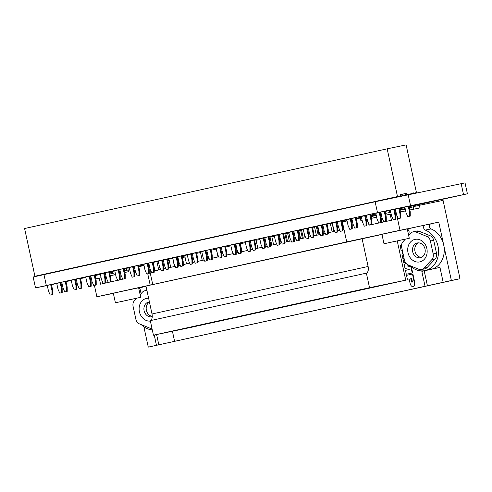 <?xml version="1.0" encoding="UTF-8"?>
<svg xmlns="http://www.w3.org/2000/svg" width="492" height="492" viewBox="0 0 492 492"><rect width="100%" height="100%" fill="white"/><g stroke="black" fill="none" stroke-linecap="round" stroke-linejoin="round"><path stroke-width="0.74" d="M143.873 326.793L148.27 347.112L460.002 278.7L443.071 200.392L419.375 205.318L419.934 207.913L409.842 210.016M151.253 271.615L150.005 271.892L152.735 284.536L150.177 285.071L147.741 273.786M184.998 257.015L182.341 257.568M178.159 258.435L177.489 258.577M169.199 260.299L167.803 260.588M163.621 261.455L162.741 261.639M149.082 264.481L148.203 264.659M343.963 229.26L342.758 229.524M339.794 230.176L337.733 230.631M334.72 231.295L328.256 232.71M325.286 233.368L323.232 233.817M320.218 234.481L313.755 235.902M310.784 236.554L308.73 237.003M305.716 237.667L299.253 239.087M296.282 239.739L294.228 240.194M291.209 240.852L284.751 242.273M281.781 242.925L279.727 243.38M276.707 244.044L270.249 245.465M267.279 246.117L265.219 246.566M262.205 247.23L255.742 248.651M252.777 249.303L250.717 249.752M247.704 250.416L241.24 251.836M238.269 252.488L236.215 252.943M233.202 253.608L226.738 255.022M223.768 255.68L221.714 256.129M218.7 256.793L212.237 258.214M209.266 258.866L207.212 259.315M204.192 259.979L197.735 261.4M194.752 262.021L192.71 262.507M189.691 263.165L183.233 264.585M180.263 265.237L178.202 265.692M175.189 266.356L168.725 267.777M165.755 268.429L163.701 268.878M160.687 269.542L154.224 270.963M347.063 220.926L342.383 221.953L346.694 241.88L349.252 241.344L152.735 284.536M124.802 272.5L128.523 271.682L127.963 269.081L129.525 268.737M133.695 267.82L134.574 267.63M138.744 266.713L144.027 265.551M122.988 279.105L100.54 284.185L99.224 278.121L101.081 277.734M95.799 278.872L99.224 278.121M94.421 285.391L96.881 296.781L150.177 285.071M346.694 241.88L438.753 222.107L451.373 280.495L460.002 278.7M396.7 214.961L399.99 230.164M368.582 223.319L368.982 225.182L391.46 220.244L390.15 214.18L391.134 213.965M395.304 213.048L396.183 212.852M356.282 218.903L360.292 218.017L360.857 220.619L362.13 220.336M366.3 219.42L367.18 219.229M351.233 220.01L352.112 219.819M96.881 296.781L113.363 293.355M138.676 287.992L146.05 286.375M397.253 240.963L405.734 280.182L189.641 327.672L153.436 335.2L150.288 320.643A6.205 3.389 -102.4 0 0 152.016 313.976L145.983 286.061L381.97 234.432M407.265 228.958L425.309 224.998A2.657 2.226 78.3 0 0 423.624 227.402A2.657 2.226 78.3 0 0 425.297 230.096A21.094 17.669 78.3 0 1 438.575 251.572A21.094 17.669 78.3 0 1 425.039 270.588A21.094 17.669 78.3 0 1 409.885 265.606M425.039 270.588L430.728 269.407A21.094 17.669 -101.7 0 0 430.894 269.37A21.094 17.669 -101.7 0 0 443.692 244.961A21.094 17.669 -101.7 0 0 430.98 228.915A2.657 2.226 -101.7 0 1 429.307 226.222A2.657 2.226 -101.7 0 1 430.992 223.817L438.753 222.107M409.282 238.288L407.222 228.762L390.962 232.212L381.927 234.229L383.988 243.761L409.282 238.288L383.988 243.761M140.694 297.322L138.633 287.795L122.373 291.246L113.338 293.263L115.399 302.789L140.694 297.322L115.399 302.789M400.365 211.984L405.66 210.883M371.355 218.356L376.638 217.169M106.143 276.682L105.263 276.867M105.257 276.824L106.131 276.627M110.3 275.698L115.583 274.542M119.759 273.632L120.638 273.441M120.645 273.478L119.765 273.669M115.595 274.579L110.313 275.76M376.657 217.255L371.934 218.233M380.808 216.246L381.681 216.056M385.857 215.145L390.156 214.211M380.814 216.296L381.694 216.099M385.863 215.182L390.168 214.248M104.882 275.089L105.762 274.893M109.925 273.97L115.214 272.808M119.384 271.904L120.263 271.713M124.433 270.809L128.16 270.01M409.473 208.307L409.818 208.251L410.18 209.943M371.466 218.331L371.097 216.621L376.263 215.435M380.433 214.518L381.306 214.321M385.482 213.411L390.765 212.267M394.941 211.363L395.82 211.179M399.996 210.281L405.291 209.162M405.482 239.081L386.072 243.306L405.482 239.081M360.292 218.017L361.571 217.753M365.753 216.886L366.632 216.701M370.814 215.834L376.109 214.733M400.586 209.561L405.168 208.614M413.335 206.88L409.35 207.741M419.375 205.318L413.286 206.658L413.833 209.186M172.415 331.251L174.592 341.325L425.051 286.276L421.828 271.363L439.965 267.402M451.373 280.495L443.181 282.297L439.959 267.377L421.828 271.363M401.515 245.809L400.07 245.502L401.035 249.967L401.743 250.176L402.517 253.78L401.964 254.278L402.93 258.743L403.926 257.722M402.93 258.743L403.987 258.005M411.011 266.639L407.929 265.908L408.852 265.188M406.017 263.368L404.239 264.813L405.027 268.435L409.282 269.53L405.445 270.379L406.287 274.284L412.665 272.888L411.38 266.941M404.141 258.712L402.979 258.964L403.821 262.876L405.396 262.531M413.323 286.369L413.366 286.362C414.873 285.52 415.236 283.786 414.455 281.172L412.893 273.952L412.468 274.038L406.521 275.348L407.37 279.272L409.104 278.89L409.818 282.18C410.512 285.372 411.558 286.793 412.942 286.449C414.344 286.184 414.707 284.45 414.024 281.258L412.468 274.038M407.37 279.272L409.104 278.896M148.27 347.112L156.462 345.31L154.242 335.034M412.228 282.144A0.541 0.455 -101.7 0 1 411.902 281.731L411.189 278.435L411.65 278.337M404.43 240.157A21.094 17.669 78.3 0 1 404.781 239.315M408.335 233.897A21.094 17.669 78.3 0 1 408.421 233.805A2.657 2.226 78.3 0 0 409.03 231.222A2.657 2.226 78.3 0 0 407.327 229.229M138.732 288.257A2.657 2.226 78.3 0 1 140.441 290.255A2.657 2.226 78.3 0 1 139.833 292.838A21.094 17.669 78.3 0 0 139.746 292.931M152.286 329.886A21.094 17.669 78.3 0 1 141.29 324.64M135.841 299.191A21.094 17.669 78.3 0 1 136.186 298.349M405.334 239.192L403.059 241.627A6.088 5.105 -101.7 0 0 401.681 247.335L404.473 260.262A6.088 5.105 -101.7 0 0 408.083 264.868L418.852 269.278A6.088 5.105 -101.7 0 0 421.472 269.536L424.787 268.847A6.088 5.105 -101.7 0 0 427.154 267.494L435.131 258.964A6.088 5.105 -101.7 0 0 436.509 253.263L433.71 240.33A6.088 5.105 -101.7 0 0 430.106 235.723L419.332 231.32A6.088 5.105 -101.7 0 0 416.718 231.055L413.397 231.75A6.088 5.105 -101.7 0 0 411.035 233.103L408.704 235.594M421.472 269.536A6.088 5.105 -101.7 0 0 423.84 268.183L431.816 259.653A6.088 5.105 -101.7 0 0 433.188 253.952L430.395 241.018A6.088 5.105 -101.7 0 0 426.785 236.412L416.017 232.009A6.088 5.105 -101.7 0 0 413.397 231.75M408.009 252.716A11.519 9.649 78.3 0 1 415.002 239.383A11.519 9.649 78.3 0 1 426.859 248.571A11.519 9.649 78.3 0 1 419.867 261.904A11.519 9.649 78.3 0 1 408.009 252.716M147.028 290.895A6.088 5.105 -101.7 0 0 144.808 290.778A6.088 5.105 -101.7 0 0 142.44 292.137L140.109 294.628M136.745 298.226L134.464 300.661A6.088 5.105 -101.7 0 0 133.086 306.362L135.884 319.296A6.088 5.105 -101.7 0 0 139.488 323.902L150.263 328.305A6.088 5.105 -101.7 0 0 152.022 328.656M148.615 298.238A11.519 9.649 -101.7 0 0 139.414 311.743A11.519 9.649 -101.7 0 0 150.386 321.079M425.02 248.989A7.534 6.31 78.3 0 1 420.389 257.722A7.534 6.31 78.3 0 1 412.69 251.701A7.534 6.31 -101.7 0 1 417.321 242.968A7.534 6.31 -101.7 0 1 425.02 248.989M418.489 242.863A7.534 6.31 -101.7 0 0 414.965 251.227A7.534 6.31 78.3 0 0 421.503 257.359M149.408 301.91A7.534 6.31 78.3 0 0 148.732 302.002A7.534 6.31 78.3 0 0 144.101 310.735A7.534 6.31 -101.7 0 0 151.8 316.756A7.534 6.31 -101.7 0 0 152.256 316.639M152.268 316.344A7.534 6.31 -101.7 0 1 146.376 310.261A7.534 6.31 78.3 0 1 149.451 302.119M174.592 341.325L156.462 345.31M443.181 282.297L425.051 286.276M156.61 334.542L158.83 344.818M424.196 270.871L427.425 285.784M362.075 238.565L368.108 266.48A6.205 3.389 -102.4 0 1 366.38 273.152L369.529 287.703L405.734 280.182M153.436 335.2L369.529 287.703M150.288 320.643L366.38 273.152M401.521 246.062L400.07 245.502M406.287 274.284L412.234 272.974L410.9 266.799L407.505 265.994L408.643 265.102M403.821 262.876L405.39 262.531M411.65 278.331L412.358 281.627A0.541 0.455 78.3 0 1 411.478 281.818L410.765 278.527L411.65 278.331M412.665 272.888L412.234 272.974M407.929 265.908L407.505 265.994M411.189 278.435L410.765 278.527M119.199 302.002L138.615 297.771L119.199 302.002M111.579 273.607L111.161 271.676M124.986 270.692L124.562 268.737M126.395 268.349L126.813 270.299M394.984 209.315L395.408 211.265M400.291 208.196L400.709 210.133M389.535 212.532L389.111 210.582M390.304 210.324L390.722 212.273M112.816 273.331L112.397 271.393M342.315 220.84L342.549 221.917M346.085 220.016L346.319 221.093M328.256 232.187L328.361 232.691M332.125 223.097L333.933 231.468M330.323 223.485L332.137 231.861M316.356 226.566L318.164 234.93M314.56 226.947L316.368 235.324M300.594 230.028L302.402 238.392M298.792 230.416L300.606 238.792M279.364 234.678L278.49 234.881L279.265 234.727L281.067 243.085M284.831 233.497L286.639 241.861M284.745 241.818L284.843 242.255M265.219 246.141L265.305 246.547M269.062 236.959L270.871 245.323M235.736 244.272L237.55 252.648M216.197 248.558L218.011 256.941M223.386 254.813L223.577 255.717M221.714 255.778L221.781 256.117M200.435 252.027L202.249 260.409M206.007 250.815L207.815 259.186M187.304 254.911L183.897 255.668L184.678 255.514L186.48 263.872M168.904 258.958L170.718 267.334M172.68 258.134L174.488 266.51M153.141 262.421L154.955 270.803M160.349 268.786L160.521 269.579M156.911 261.596L158.725 269.973M319.074 234.733L317.291 226.474M305.108 237.802L303.324 229.555M303.312 238.196L301.528 229.942M289.345 241.264L287.562 233.023M287.549 241.658L285.76 233.405M273.577 244.727L271.799 236.486M271.781 245.127L269.997 236.867M257.814 248.196L256.031 239.948M256.018 248.589L255.735 247.279M242.052 251.658L240.268 243.417M208.725 258.983L208.165 256.4M192.962 262.451L192.698 261.24M178.99 265.52L177.212 257.273M412.991 191.929L413.286 193.288L416.447 192.636L406.121 144.888L387.167 148.83L397.493 196.572L400.648 195.914L400.359 194.555L406.251 193.405M416.447 192.636L406.552 194.807M402.382 195.724L397.099 196.886M392.93 197.802L392.05 197.993M387.881 198.909L382.598 200.072M378.428 200.988L377.548 201.185M373.379 202.101L368.096 203.264M363.926 204.18L363.047 204.371M358.877 205.287L353.594 206.449M349.418 207.366L348.545 207.556M344.375 208.473L339.086 209.635M334.917 210.551L334.037 210.748M329.868 211.665L324.585 212.821M320.415 213.737L319.536 213.934M315.366 214.85L310.083 216.013M305.913 216.929L305.034 217.12M300.864 218.036L295.581 219.198M291.412 220.115L290.532 220.305M286.362 221.222L281.08 222.384M276.91 223.3L276.03 223.497M271.861 224.413L266.572 225.576M262.402 226.492L261.529 226.683M257.353 227.599L252.07 228.762M247.9 229.678L247.021 229.869M242.851 230.785L237.568 231.947M233.399 232.864L232.519 233.06M228.35 233.977L223.067 235.133M218.897 236.049L218.017 236.246M213.848 237.162L208.565 238.325M204.395 239.241L203.516 239.432M199.346 240.348L194.063 241.51M189.894 242.427L189.014 242.618M184.844 243.534L179.555 244.696M175.386 245.613L174.512 245.809M170.337 246.726L165.054 247.888M160.884 248.804L160.005 248.995M155.835 249.911L150.552 251.074M146.382 251.99L145.503 252.181M141.333 253.097L136.05 254.259M131.881 255.176L131.001 255.373M126.831 256.289L121.549 257.445M117.379 258.362L116.499 258.558M112.33 259.475L107.047 260.637M102.871 261.553L101.998 261.744M97.828 262.66L92.539 263.823M88.369 264.739L87.496 264.93M83.32 265.846L78.037 267.008M73.868 267.925L72.988 268.122M68.819 269.038L63.536 270.2M59.366 271.117L58.486 271.307M54.317 272.224L50.688 272.832M400.648 195.914L34.926 276.258L24.6 228.516L387.167 148.83M413.286 193.288L406.546 194.77M402.376 195.687L397.093 196.849M392.923 197.766L392.044 197.962M387.874 198.879L382.591 200.035M378.416 200.951L377.542 201.148M373.373 202.064L368.084 203.227M363.914 204.143L363.041 204.334M358.865 205.25L353.582 206.412M349.412 207.329L348.533 207.519M344.363 208.436L339.08 209.598M334.911 210.514L334.031 210.711M329.861 211.628L324.579 212.79M320.409 213.706L319.529 213.897M315.36 214.813L310.077 215.976M305.907 216.892L305.028 217.083M300.858 217.999L295.575 219.161M291.399 220.078L290.526 220.275M286.356 221.191L281.067 222.347M276.898 223.263L276.018 223.46M271.848 224.377L266.566 225.539M262.396 226.455L261.516 226.646M257.347 227.562L252.064 228.725M247.894 229.641L247.015 229.832M242.845 230.748L237.562 231.91M233.392 232.827L232.513 233.023M228.343 233.94L223.06 235.102M218.891 236.019L218.011 236.209M213.842 237.126L208.559 238.288M204.383 239.204L203.51 239.395M199.34 240.311L194.051 241.474M189.881 242.39L189.002 242.587M184.832 243.503L179.549 244.659M175.38 245.576L174.5 245.772M170.33 246.689L165.048 247.851M160.878 248.767L159.998 248.958M155.829 249.875L150.546 251.037M146.376 251.953L145.497 252.144M141.327 253.06L136.044 254.223M131.874 255.139L130.995 255.336M126.825 256.252L121.536 257.414M117.367 258.331L116.493 258.521M112.324 259.438L107.035 260.6M102.865 261.516L101.985 261.707M97.816 262.623L92.533 263.786M88.363 264.702L87.484 264.899M83.314 265.815L78.031 266.971M73.861 267.888L72.982 268.085M68.812 269.001L63.529 270.163M59.36 271.08L58.48 271.27M54.311 272.187L50.719 272.98M34.926 276.258L397.493 196.572M402.081 194.328L400.39 194.697M402.413 195.865L402.075 194.303L405.5 193.547L405.845 195.139M90.768 275.809L92.022 281.627L93.763 285.526L94.507 285.372L96.223 284.997L96.192 280.717L94.938 274.905M93.763 285.526L95.479 285.151L95.448 280.87L94.193 275.065M104.415 272.937L105.669 278.749L105.7 283.029L103.984 283.404L103.24 283.558L101.5 279.653L100.245 273.841M103.671 273.097L104.925 278.902L104.956 283.183L103.24 283.558M118.172 269.911L119.427 275.717L119.458 279.997L117.742 280.372L116.001 276.467L114.747 270.655M118.916 269.751L120.177 275.557L120.202 279.837L117.742 280.372M105.27 272.623L106.524 278.435L108.265 282.34L109.015 282.187L110.725 281.811L110.7 277.531L109.439 271.719M108.265 282.34L109.98 281.965L109.95 277.685L108.695 271.879M75.411 279.315L76.666 285.12L76.697 289.401L74.981 289.782L74.237 289.936L72.496 286.03L71.235 280.212M74.667 279.474L75.922 285.28L75.946 289.56L74.237 289.936M61.758 282.187L63.019 287.998L64.76 291.904L65.504 291.75L67.219 291.375L67.189 287.094L65.934 281.283M64.76 291.904L66.469 291.528L66.445 287.248L65.19 281.442M89.913 276.123L91.168 281.934L91.198 286.215L89.483 286.59L88.738 286.744L86.998 282.845L85.737 277.027M89.169 276.283L90.423 282.088L90.454 286.369L88.738 286.744M76.26 278.995L77.521 284.813L79.261 288.718L80.005 288.564L81.721 288.183L81.69 283.902L80.436 278.097M79.261 288.718L80.971 288.343L80.946 284.056L79.692 278.257M147.176 263.534L148.436 269.339L148.461 273.62L146.751 273.995L145.011 270.096L143.75 264.278M147.926 263.374L149.181 269.185L149.211 273.466L146.751 273.995M134.273 266.246L135.528 272.064L137.274 275.969L138.018 275.809L139.728 275.434L139.703 271.154L138.449 265.348M137.274 275.969L138.984 275.588L138.959 271.307L137.698 265.502M119.771 269.438L121.026 275.249L122.766 279.155L123.517 279.001L125.226 278.62L125.202 274.339L123.941 268.534M122.766 279.155L124.482 278.779L124.451 274.499L123.197 268.693M132.674 266.719L133.929 272.525L133.959 276.805L132.243 277.187L130.503 273.281L129.248 267.464M133.424 266.566L134.679 272.371L134.703 276.652L132.243 277.187M161.683 260.348L162.938 266.154L162.963 270.434L161.253 270.809L159.513 266.904L158.252 261.092M162.428 260.188L163.682 266L163.713 270.28L161.253 270.809M148.775 263.06L150.035 268.872L151.776 272.777L153.486 272.402L153.461 268.122L152.206 262.316M151.776 272.777L154.236 272.248L154.205 267.968L152.95 262.156M176.185 257.162L177.44 262.968L177.471 267.248L175.755 267.623L174.014 263.718L172.753 257.9M176.929 257.002L178.184 262.808L178.215 267.088L175.755 267.623M163.276 259.874L164.537 265.686L166.278 269.591L167.022 269.438L168.738 269.062L168.707 264.782L167.452 258.97M166.278 269.591L167.987 269.216L167.963 264.936L166.708 259.13M292.949 231.498L294.21 237.31L294.234 241.59L292.525 241.966L291.774 242.119L290.034 238.22L288.779 232.402M292.205 231.658L293.46 237.464L293.49 241.744L291.774 242.119M279.302 234.37L280.557 240.188L282.297 244.093L283.048 243.94L284.757 243.558L284.733 239.278L283.472 233.472L284.8 233.196L279.308 234.401M282.297 244.093L284.013 243.718L283.982 239.432L282.728 233.632M250.293 240.748L251.553 246.56L253.294 250.465L254.038 250.311L255.754 249.936L255.723 245.656L254.469 239.844M253.294 250.465L255.004 250.09L254.979 245.809L253.724 240.004M264.801 237.562L266.055 243.374L267.796 247.279L268.54 247.125L270.256 246.75L270.225 242.47L268.97 236.658M267.796 247.279L269.511 246.904L269.481 242.624L268.226 236.818M263.202 238.036L264.456 243.841L264.487 248.122L262.771 248.497L261.031 244.592L259.77 238.78M263.946 237.876L265.2 243.688L265.231 247.968L262.771 248.497M277.703 234.85L278.958 240.656L278.989 244.936L277.273 245.311L275.532 241.406L274.278 235.588M278.447 234.69L279.702 240.496L279.733 244.776L277.273 245.311M234.942 244.253L236.197 250.059L236.228 254.339L234.512 254.715L233.768 254.874L232.027 250.969L230.766 245.151M234.198 244.407L235.453 250.213L235.477 254.493L233.768 254.874M249.444 241.062L250.699 246.873L250.729 251.154L249.013 251.529L248.269 251.683L246.529 247.783L245.268 241.966M248.7 241.221L249.954 247.027L249.979 251.307L248.269 251.683M235.791 243.934L237.052 249.752L238.792 253.657L241.252 253.122L241.221 248.841L239.967 243.036L241.295 242.759L235.797 243.964M238.792 253.657L240.502 253.275L240.477 248.995L239.223 243.189M221.289 247.125L222.544 252.937L224.29 256.842L226 256.467L225.976 252.187L224.715 246.381M224.29 256.842L226.744 256.307L226.72 252.027L225.465 246.221M205.933 250.625L207.193 256.437L207.218 260.717L205.508 261.092L204.758 261.246L203.018 257.341L201.763 251.529M205.189 250.785L206.443 256.59L206.474 260.871L204.758 261.246M192.286 253.497L193.54 259.315L195.281 263.214L196.031 263.06L197.741 262.685L197.716 258.405L196.456 252.593M195.281 263.214L196.997 262.839L196.966 258.558L195.711 252.753M220.441 247.439L221.695 253.245L221.72 257.525L220.01 257.906L219.266 258.06L217.519 254.155L216.265 248.343M219.69 247.599L220.945 253.405L220.976 257.685L219.266 258.06M206.788 250.311L208.042 256.123L209.783 260.028L210.533 259.874L212.243 259.499L212.218 255.219L210.957 249.407M209.783 260.028L211.498 259.653L211.468 255.373L210.213 249.567M177.784 256.683L179.039 262.5L180.779 266.406L181.523 266.252L183.239 265.871L183.208 261.59L181.954 255.785M180.779 266.406L182.495 266.031L182.464 261.744L181.21 255.945M190.687 253.97L191.942 259.776L191.972 264.056L190.256 264.432L188.516 260.532L187.261 254.715M191.431 253.81L192.686 259.622L192.716 263.903L190.256 264.432M379.221 212.538L380.476 218.343L380.507 222.624L378.791 222.999L377.05 219.094L375.796 213.276M375.802 213.307L380.851 212.193L379.972 212.403L381.226 218.184L381.251 222.464L378.791 222.999M364.72 215.724L365.974 221.529L366.005 225.81L364.289 226.185L362.549 222.279L361.294 216.468M365.464 215.564L366.718 221.375L366.749 225.656L364.289 226.185M350.962 218.749L352.217 224.561L352.247 228.842L350.532 229.217L349.787 229.37L348.047 225.471L346.792 219.653M350.218 218.909L351.472 224.715L351.503 228.995L349.787 229.37M306.707 228.472L307.961 234.278L307.992 238.558L306.282 238.934L304.536 235.028L303.281 229.217M307.457 228.313L308.712 234.124L308.736 238.405L306.282 238.934M337.346 221.769L336.466 221.966L337.715 227.747L337.746 232.027L335.286 232.562L333.545 228.657L332.284 222.839M335.716 222.095L336.971 227.901L336.995 232.181L335.286 232.562M321.214 225.287L322.469 231.092L322.494 235.373L320.784 235.748L319.044 231.843L317.783 226.031M321.959 225.127L323.213 230.933L323.244 235.213L320.784 235.748M337.309 221.621L338.57 227.439L340.31 231.345L341.054 231.185L342.77 230.81L342.739 226.529L341.485 220.723M340.31 231.345L342.026 230.963L341.995 226.683L340.741 220.877M322.807 224.813L324.068 230.625L325.809 234.53L326.553 234.377L328.269 233.995L328.238 229.715L326.983 223.909L328.312 223.639L322.813 224.838M325.809 234.53L327.518 234.155L327.494 229.875L326.239 224.069M293.804 231.185L295.059 237.003L296.799 240.902L297.549 240.748L299.259 240.373L299.234 236.092L297.98 230.281M296.799 240.902L298.515 240.526L298.484 236.246L297.23 230.44M312.488 227.126L306.983 228.3L308.312 228.024L309.566 233.811L311.307 237.716L313.017 237.341L312.992 233.06L311.731 227.255M311.307 237.716L313.767 237.187L313.736 232.907L312.481 227.095M351.817 218.436L353.072 224.247L354.812 228.153L356.528 227.778L356.497 223.497L355.242 217.692M354.812 228.153L357.272 227.624L357.241 223.343L355.987 217.532M366.319 215.25L367.573 221.062L369.314 224.967L371.029 224.592L370.999 220.311L369.744 214.506M369.314 224.967L371.774 224.438L371.749 220.158L370.488 214.346M394.473 209.186L395.728 214.998L395.752 219.278L394.043 219.653L393.299 219.807L391.552 215.908L390.297 210.09M393.723 209.346L394.978 215.152L395.008 219.432L393.299 219.807M380.82 212.058L382.075 217.876L383.822 221.781L385.531 221.406L385.5 217.12L384.246 211.32M383.822 221.781L386.275 221.246L386.251 216.966L384.996 211.16M60.159 282.66L61.42 288.466L61.445 292.746L59.735 293.121L57.994 289.216L56.734 283.404M60.91 282.5L62.164 288.312L62.195 292.592L59.735 293.121M47.257 285.372L48.511 291.184L50.258 295.089L51.968 294.714L51.937 290.434L50.682 284.628M50.258 295.089L52.712 294.56L52.687 290.28L51.432 284.468M406.589 194.986L406.251 193.393L405.5 193.547M408.231 206.16L409.485 211.966L409.51 216.246L407.8 216.621L406.06 212.716L404.799 206.904L403.477 207.206L408.981 206.031M408.975 206L410.23 211.812L410.26 216.093L407.8 216.621M395.322 208.872L396.583 214.69L398.323 218.589L400.033 218.214L400.008 213.934L398.748 208.128M398.323 218.589L400.783 218.061L400.752 213.78L399.498 207.968M95.448 280.87L96.192 280.717M95.479 285.151L96.223 284.997M105.669 278.749L104.925 278.902M105.7 283.029L104.956 283.183M120.177 275.557L119.427 275.717M120.202 279.837L119.458 279.997M109.95 277.685L110.7 277.531M109.98 281.965L110.725 281.811M76.666 285.12L75.922 285.28M76.697 289.401L75.946 289.56M66.445 287.248L67.189 287.094M66.469 291.528L67.219 291.375M91.168 281.934L90.423 282.088M91.198 286.215L90.454 286.369M80.946 284.056L81.69 283.902M80.971 288.343L81.721 288.183M149.181 269.185L148.436 269.339M149.211 273.466L148.461 273.62M138.959 271.307L139.703 271.154M138.984 275.588L139.728 275.434M124.451 274.499L125.202 274.339M124.482 278.779L125.226 278.62M134.679 272.371L133.929 272.525M134.703 276.652L133.959 276.805M163.682 266L162.938 266.154M163.713 270.28L162.963 270.434M153.486 272.402L154.236 272.248M153.461 268.122L154.205 267.968M178.184 262.808L177.44 262.968M178.215 267.088L177.471 267.248M167.963 264.936L168.707 264.782M167.987 269.216L168.738 269.062M294.21 237.31L293.46 237.464M294.234 241.59L293.49 241.744M283.982 239.432L284.733 239.278M284.013 243.718L284.757 243.558M254.979 245.809L255.723 245.656M255.004 250.09L255.754 249.936M269.481 242.624L270.225 242.47M269.511 246.904L270.256 246.75M265.2 243.688L264.456 243.841M265.231 247.968L264.487 248.122M279.702 240.496L278.958 240.656M279.733 244.776L278.989 244.936M236.197 250.059L235.453 250.213M236.228 254.339L235.477 254.493M250.699 246.873L249.954 247.027M250.729 251.154L249.979 251.307M240.477 248.995L241.221 248.841M240.502 253.275L241.252 253.122M226 256.467L226.744 256.307M225.976 252.187L226.72 252.027M207.193 256.437L206.443 256.59M207.218 260.717L206.474 260.871M196.966 258.558L197.716 258.405M196.997 262.839L197.741 262.685M221.695 253.245L220.945 253.405M221.72 257.525L220.976 257.685M211.468 255.373L212.218 255.219M211.498 259.653L212.243 259.499M182.464 261.744L183.208 261.59M182.495 266.031L183.239 265.871M192.686 259.622L191.942 259.776M192.716 263.903L191.972 264.056M381.226 218.184L380.476 218.343M381.251 222.464L380.507 222.624M366.718 221.375L365.974 221.529M366.749 225.656L366.005 225.81M352.217 224.561L351.472 224.715M352.247 228.842L351.503 228.995M308.712 234.124L307.961 234.278M308.736 238.405L307.992 238.558M337.715 227.747L336.971 227.901M337.746 232.027L336.995 232.181M323.213 230.933L322.469 231.092M323.244 235.213L322.494 235.373M341.995 226.683L342.739 226.529M342.026 230.963L342.77 230.81M327.494 229.875L328.238 229.715M327.518 234.155L328.269 233.995M298.484 236.246L299.234 236.092M298.515 240.526L299.259 240.373M313.017 237.341L313.767 237.187M312.992 233.06L313.736 232.907M356.528 227.778L357.272 227.624M356.497 223.497L357.241 223.343M371.029 224.592L371.774 224.438M370.999 220.311L371.749 220.158M395.728 214.998L394.978 215.152M395.752 219.278L395.008 219.432M385.531 221.406L386.275 221.246M385.5 217.12L386.251 216.966M62.164 288.312L61.42 288.466M62.195 292.592L61.445 292.746M51.968 294.714L52.712 294.56M51.937 290.434L52.687 290.28M410.23 211.812L409.485 211.966M410.26 216.093L409.51 216.246M400.033 218.214L400.783 218.061M400.008 213.934L400.752 213.78M409.116 206.671L467.4 193.787L465.038 182.876L375.132 201.763L33.148 276.996L35.51 287.906L47.281 285.501M467.4 193.787L377.487 212.673L35.51 287.906M51.463 284.628L56.764 283.527M60.94 282.66L61.82 282.476M66.002 281.608L71.303 280.508M75.479 279.64L76.358 279.456M80.54 278.589L85.842 277.488M90.018 276.615L90.897 276.436M95.079 275.563L100.374 274.438M104.55 273.546L105.429 273.361M109.599 272.463L111.254 272.107M133.566 267.23L134.445 267.039M138.615 266.123L143.898 264.96M148.067 264.044L148.947 263.853M162.569 260.858L163.449 260.662M167.618 259.745L169.014 259.438M177.286 257.623L177.95 257.476M182.12 256.56L184.777 255.975M196.628 253.374L200.539 252.513M211.13 250.182L216.308 249.044M225.631 246.996L230.914 245.834M240.342 243.761L245.416 242.648M256.111 240.299L259.917 239.463M271.873 236.837L274.425 236.271M278.595 235.354L279.364 235.188M287.635 233.368L288.927 233.085M293.097 232.169L293.976 231.978M307.598 228.983L308.478 228.786M322.1 225.791L322.98 225.6M336.602 222.605L337.481 222.415M341.651 221.498L342.42 221.326M351.11 219.42L351.983 219.229M356.153 218.313L361.442 217.15M365.611 216.234L366.491 216.037M370.661 215.121L375.943 213.958M400.371 208.59L404.947 207.587M206.013 250.846L206.861 250.656L205.976 250.822M201.806 251.726L200.441 252.052M192.31 253.626L187.267 254.745M191.437 253.841L192.317 253.644M177.809 256.818L172.76 257.931M176.935 257.027L177.815 256.836M177.876 257.132L176.997 257.316M177.218 257.304L177.883 257.156M172.803 258.103L168.91 258.976M206.88 250.742L206.031 250.926M192.378 253.933L191.499 254.124M206.812 250.44L201.769 251.553M205.939 250.656L206.818 250.459M221.357 247.439L220.477 247.63M250.36 241.055L249.481 241.246M235.859 244.247L234.979 244.438M220.447 247.464L216.271 248.368M235.822 244.069L230.773 245.182M234.948 244.278L235.822 244.081M256.037 239.979L254.561 240.262M271.805 236.517L269.087 237.064M366.343 215.379L361.3 216.492M365.47 215.594L366.349 215.398M350.968 218.78L346.798 219.684M337.34 221.757L332.291 222.87M322.838 224.942L317.789 226.056M321.965 225.151L322.838 224.961M263.952 237.907L259.776 238.804M293.835 231.314L288.786 232.433M292.955 231.529L293.835 231.332M332.334 223.054L327.045 224.198M316.362 226.597L312.543 227.384M346.835 219.856L342.321 220.865M400.297 208.251L399.578 208.344M395.402 209.229L394.522 209.414M390.347 210.312L385.058 211.462M380.888 212.384L380.015 212.587M287.568 233.048L284.85 233.602M303.355 229.549L300.618 230.139M317.857 226.357L316.381 226.671M351.036 219.1L351.897 218.903L351.03 219.075M452.523 197.064L449.393 197.747L452.523 197.064M451.25 197.255L434.331 200.939L451.25 197.255M458.489 195.724L455.358 196.406L458.489 195.724M442.136 199.322L439.005 200.004L442.136 199.322M431.453 201.542L428.317 202.224L431.453 201.542M447.8 197.95L444.67 198.627L447.8 197.95M437.413 200.201L434.282 200.884L437.413 200.201M394.479 209.217L390.304 210.121M433.409 201.173L430.272 201.855L433.409 201.173M399.504 207.999L395.328 208.903M123.947 268.558L119.777 269.462M138.455 265.373L134.279 266.277M152.957 262.187L148.781 263.091M196.462 252.624L192.292 253.528M181.96 255.809L177.79 256.713M167.458 259.001L163.282 259.899M268.976 236.689L264.807 237.587M254.475 239.875L250.299 240.779M225.471 246.246L221.295 247.15M210.963 249.438L206.794 250.336M385.002 211.185L380.826 212.089M370.494 214.377L366.325 215.275M355.993 217.562L351.823 218.466M341.491 220.748L337.315 221.652M297.986 230.311L293.81 231.215M158.301 261.301L153.012 262.451M163.307 260.004L158.258 261.117M162.434 260.219L163.313 260.022M148.805 263.189L143.756 264.309M147.932 263.404L148.805 263.208M284.837 233.522L283.54 233.768M269.069 236.99L270.36 236.695L269.038 236.966M264.862 237.864L263.983 238.054M250.323 240.877L245.274 241.996M249.45 241.092L250.33 240.895M133.43 266.59L129.255 267.494M279.327 234.506L274.284 235.619M278.454 234.715L279.333 234.524M300.6 230.059L298.041 230.576M307.463 228.343L303.287 229.241M456.533 196.093L453.396 196.775L456.533 196.093M65.94 281.313L61.764 282.211M76.291 279.13L71.242 280.243M75.417 279.339L76.297 279.148M89.919 276.153L85.743 277.058M105.294 272.752L100.251 273.872M104.421 272.968L105.3 272.771M129.304 267.728L124.015 268.86M119.839 269.757L118.959 269.948M114.79 270.864L111.167 271.713M94.944 274.936L90.774 275.84M80.442 278.121L76.266 279.025M109.445 271.75L105.276 272.648M119.796 269.567L114.753 270.68M118.923 269.776L119.802 269.585M110.971 272.107L109.587 272.402L110.971 272.107M111.217 271.935L109.562 272.291M105.393 273.208L104.519 273.404M104.525 273.454L105.411 273.269M109.587 272.383L111.235 272.027M100.288 274.327L97.152 275.01L100.288 274.327M100.356 274.364L99.107 274.641L100.362 274.382M61.789 282.316L56.74 283.429M60.916 282.531L61.789 282.334M105.386 273.171L104.507 273.361L105.393 273.189M51.439 284.499L47.263 285.403M430.992 223.817L425.309 224.998M430.98 228.915L425.297 230.096M435.131 258.964L431.816 259.653M427.154 267.494L423.84 268.183M419.332 231.32L416.017 232.009M430.106 235.723L426.785 236.412M433.71 240.33L430.395 241.018M436.509 253.263L433.188 253.952M152.016 313.976L368.108 266.48M414.455 281.172L414.024 281.258M411.902 281.731L411.478 281.818M375.132 201.763L377.487 212.673M408.175 194.654L410.531 205.57M461.152 183.645L463.513 194.561M43.966 274.548L46.322 285.458M146.905 290.341L144.808 290.778M110.718 281.153L110.885 281.91"/></g></svg>
